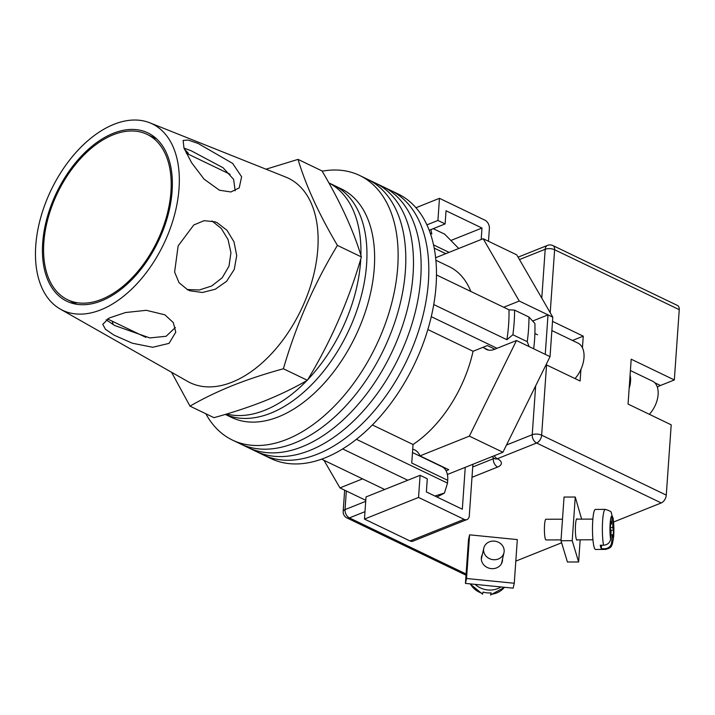 <?xml version="1.0" encoding="UTF-8"?>
<svg xmlns="http://www.w3.org/2000/svg" width="715" height="715" viewBox="0 0 715 715"><rect width="100%" height="100%" fill="white"/><g stroke="black" fill="none" stroke-linecap="round" stroke-linejoin="round"><path stroke-width="1.07" d="M205.831 413.744A146.79 88.624 -64.3 0 0 232.42 440.065L263.102 454.812A146.79 88.624 -64.3 0 0 317.505 454.132A146.79 88.624 -64.3 0 0 421.475 321.33A146.79 88.624 -64.3 0 0 390.31 190.226L397.987 193.908A146.79 88.624 -64.3 0 1 429.143 325.012A146.79 88.624 -64.3 0 1 325.173 457.815A146.79 88.624 -64.3 0 1 270.77 458.494L263.102 454.812A146.79 88.624 -64.3 0 0 317.505 454.132A146.79 88.624 -64.3 0 0 421.475 321.33A146.79 88.624 -64.3 0 0 390.31 190.226L382.641 186.535A146.79 88.624 -64.3 0 1 413.806 317.639A146.79 88.624 -64.3 0 1 309.836 450.441A146.79 88.624 -64.3 0 0 413.806 317.639A146.79 88.624 -64.3 0 0 382.641 186.535L374.973 182.843A146.79 88.624 -64.3 0 1 406.138 313.957A146.79 88.624 -64.3 0 1 302.168 446.75A146.79 88.624 -64.3 0 0 406.138 313.957A146.79 88.624 -64.3 0 0 374.973 182.843L367.304 179.161A146.79 88.624 -64.3 0 1 398.461 310.265A146.79 88.624 -64.3 0 1 294.491 443.068A146.79 88.624 -64.3 0 0 398.461 310.265A146.79 88.624 -64.3 0 0 367.304 179.161L359.636 175.47A146.79 88.624 -64.3 0 0 322.17 171.189M255.434 451.12A146.79 88.624 -64.3 0 0 309.836 450.441A146.79 88.624 -64.3 0 1 255.434 451.12M247.765 447.438A146.79 88.624 -64.3 0 0 302.168 446.75A146.79 88.624 -64.3 0 1 247.765 447.438M240.097 443.747A146.79 88.624 -64.3 0 0 294.491 443.068A146.79 88.624 -64.3 0 1 240.097 443.747M232.42 440.065A146.79 88.624 -64.3 0 0 286.822 439.376A146.79 88.624 -64.3 0 0 390.792 306.574A146.79 88.624 -64.3 0 0 359.636 175.47M458.744 248.489L444.703 234.18L433.236 228.666M412.483 452.541L442.084 466.77A21.682 13.093 115.7 0 1 447.706 480.31L447.51 483.117L444.453 493.037A136.1 82.171 115.7 0 1 436.856 496.97M430.85 229.622L431.833 233.948L430.242 233.188M436.481 274.944L508.982 309.801A140.122 84.593 115.7 0 1 506.89 339.714L433.746 304.545M384.661 489.489L321.598 459.164M407.773 480.239L342.664 448.94M494.878 349.17L487.362 345.551L473.062 351.28A103.425 62.437 115.7 0 1 413.047 444.507L411.751 463.025L447.706 480.31M435.873 260.251L449.181 266.641A103.425 62.437 115.7 0 1 470.854 291.47M529.109 346.596L527.25 341.672A148.121 89.429 -64.3 0 0 528.966 317.04L534.892 323.466A136.1 82.171 115.7 0 1 533.676 348.795M508.982 309.801L514.586 310.122A148.121 89.429 115.7 0 1 512.87 334.754L527.25 341.672M512.87 334.754L506.89 339.714M497.05 348.303L431.27 316.673M434.872 496.013L444.453 493.037M447.51 483.117L356.401 439.314M449.065 252.359L433.522 244.879M514.586 310.122L528.966 317.04M372.39 424.96L413.047 444.507M427.847 329.535L473.062 351.28M328.855 182.879L333.699 185.212A126.77 76.541 -64.3 0 1 360.61 298.441A126.77 76.541 -64.3 0 1 270.824 413.136A126.77 76.541 -64.3 0 1 225.323 414.405A126.77 76.541 -64.3 0 0 270.824 413.136A126.77 76.541 -64.3 0 0 360.61 298.441A126.77 76.541 -64.3 0 0 333.699 185.212L341.368 188.903A126.77 76.541 -64.3 0 1 368.288 302.132A126.77 76.541 -64.3 0 1 278.493 416.818A126.77 76.541 -64.3 0 1 231.508 417.408L225.279 414.414M226.61 414.021A126.77 76.541 -64.3 0 0 264.827 410.249A126.77 76.541 -64.3 0 0 306.878 380.568M307.727 379.692A126.77 76.541 -64.3 0 0 360.744 259.053M360.896 255.362A126.77 76.541 -64.3 0 0 328.873 182.915M435.614 257.74L483.17 238.721L519.251 301.042L503.7 307.262M362.559 478.862L339.947 487.907L323.975 460.308M484.439 348.116A22.022 13.29 -64.3 0 0 486.37 349.412A22.022 13.29 -64.3 0 0 494.53 349.313L516.489 340.528L469.362 436.132L419.982 455.884A25.025 15.104 -64.3 0 0 414.763 449.941A25.025 15.104 -64.3 0 0 412.716 449.235M483.17 238.721L516.731 254.853L552.802 317.174L550.041 356.66L502.922 452.264L447.367 474.492M516.489 340.528L545.25 354.354L548.012 314.868L552.802 317.174M545.25 354.354L550.041 356.66M446.08 470.783L448.752 469.719L419.982 455.884M339.947 487.907L365.785 500.33M469.362 436.132L502.922 452.264M519.251 301.042L548.012 314.868L532.648 321.017M481.186 239.507L481.981 228.04L446.035 210.755L445.114 223.92L429.188 230.284M450.897 240.481L481.981 228.04M426.9 224.868L437.92 220.461L445.114 223.92M415.951 207.734L439.466 198.323L437.92 220.461M439.466 198.323L485.011 220.22A6.676 4.442 68.2 0 1 489.382 228.505L488.488 241.277M465.25 467.333L462.319 509.214L426.372 491.929L427.293 478.764L420.098 475.314L418.552 497.443L464.089 519.34A6.676 4.442 68.2 0 0 466.984 519.555A6.676 4.442 68.2 0 0 469.308 515.658L472.901 464.276M418.552 497.443L364.471 519.081L410.017 540.969L464.089 519.34M364.471 519.081L366.017 496.943L420.098 475.314M466.984 519.555L412.913 541.183A6.676 4.442 -111.8 0 1 410.017 540.969M551.864 330.562L577.935 343.093A23.354 14.103 115.7 0 1 575.039 378.584M649.327 414.307A21.352 12.888 -64.3 0 0 652.572 381.193L630.398 370.54M629.155 388.299A21.352 12.888 -64.3 0 0 630.085 374.982M482.366 554.456A10.671 9.572 12.7 0 0 481.517 556.699A10.671 9.572 12.7 0 0 481.329 557.995A10.671 9.572 12.7 0 0 490.535 568.523A10.671 9.572 12.7 0 0 502.341 561.409A10.671 9.572 12.7 0 0 502.529 560.104A10.671 9.572 12.7 0 0 502.538 559.014M514.264 583.261L517.311 539.593L469.594 534.838L468.495 539.736L465.438 583.404L513.155 588.159L514.264 583.261L466.546 578.506L469.594 534.838M466.546 578.506L465.438 583.404M504.54 587.301L490.535 594.952L490.767 594.308A20.02 17.947 12.7 0 0 504.406 587.292M504.155 551.435A10.341 9.277 12.7 0 0 495.236 541.228A10.341 9.277 12.7 0 0 483.796 548.128A10.341 9.277 12.7 0 0 483.608 549.388A10.341 9.277 12.7 0 0 492.537 559.595A10.341 9.277 12.7 0 0 503.968 552.695A10.341 9.277 12.7 0 0 504.155 551.435M500.956 586.944A20.02 17.947 -167.3 0 1 475.135 584.37M490.767 594.308L491.098 592.869A20.02 17.947 -167.3 0 1 483.143 592.083L482.571 594.165L470.005 583.86M577.371 539.834A10.671 1.573 -90.2 0 1 576.978 540.174A10.671 1.573 -90.2 0 1 575.521 524.765A10.671 1.573 -90.2 0 1 576.916 518.822A10.671 1.573 -90.2 0 1 577.309 519.153M578.632 561.972L567.415 561.999L560.989 540.728L572.206 540.692L578.632 561.972L580.178 539.825M581.626 519.135L575.262 497.023L564.046 497.059L560.989 540.728M572.206 540.692L575.262 497.023M612.192 516.033L613.193 518.393L612.71 527.572L613.515 530.226L613.014 537.412L612.21 534.749L611.665 542.578C611.066 546.287 608.724 548.351 604.631 548.763A20.02 2.958 89.8 0 0 605.382 549.424L595.488 549.46A20.02 2.958 -90.2 0 1 592.753 520.574A20.02 2.958 -90.2 0 1 595.363 509.42L605.265 509.393A20.02 2.958 89.8 0 0 602.647 520.547A20.02 2.958 89.8 0 0 603.558 545.223C607.652 544.812 609.993 542.748 610.592 539.03A13.344 1.966 -90.2 0 1 610.136 523.478A13.344 1.966 -90.2 0 1 612.183 516.203L611.638 524.024L610.833 521.369L610.333 528.546L611.137 531.2L610.592 539.03M562.499 519.197L545.903 519.251A10.341 1.528 89.8 0 0 544.553 525.016A10.341 1.528 89.8 0 0 545.965 539.932L561.052 539.888M601.574 545.223L601.333 548.771L604.631 548.763M601.333 548.771A20.02 2.958 -90.2 0 1 600.26 545.232L603.558 545.223M610.646 524.032L611.638 524.024M612.183 516.203L611.298 512.726C611.504 511.734 609.493 510.626 605.265 509.393M610.887 534.757L612.21 534.749M610.842 530.235L613.515 530.226M610.404 527.581L612.71 527.572M679.25 309.658L554.617 249.732A6.676 4.031 -64.3 0 0 552.883 245.567L677.516 305.493A6.676 4.031 115.7 0 1 679.25 309.658L674.334 379.951L631.193 359.207L628.056 404.073L671.197 424.817L666.282 495.111A6.676 4.031 115.7 0 1 661.241 502.94L613.64 521.986M582.439 347.812L583.252 336.157L552.507 321.375M546.072 364.713L580.115 381.024L580.929 369.378M561.615 542.792L515.81 561.114M657.326 387.101A25.025 15.104 115.7 0 1 660.472 385.492L674.334 379.951M572.483 340.465L583.252 336.157M170.948 191.656A91.743 55.386 -64.3 0 0 147.147 134.393A91.743 55.386 -64.3 0 0 82.305 156.719A91.743 55.386 -64.3 0 0 43.838 242.492A91.743 55.386 -64.3 0 0 67.639 299.755A91.743 55.386 -64.3 0 0 132.481 277.429A91.743 55.386 -64.3 0 0 170.948 191.656M183.987 148.103L191.245 150.802L223.062 167.73L233.626 179.385L235.172 190.771M219.46 190.235L230.936 191.96L239.212 187.902L241.616 176.748L232.625 163.395L198.028 143.411L188.099 140.042L183.138 140.444L183.97 148.059L191.611 162.743L204.07 179.143L219.46 190.235M211.962 220.926L221.319 228.496L228.067 239.605L230.936 252.717L229.015 266.105L222.204 277.769L211.667 286L199.288 289.995L187.044 289.512M187.786 289.879L189.976 290.799L202.354 292.489L215.304 289.226L226.628 281.272L234.243 269.457L236.719 255.532L233.975 241.813L226.995 230.293L217.19 222.722L215.045 221.82L204.133 220.676L193.801 224.957L178.142 245.88L174.612 272.075L179.054 282.711L187.786 289.879M175.363 327.506L166.121 336.273L149.828 337.936L114.74 325.531L106.142 319.784M114.06 335.156L132.382 343.236L152.697 347.276L169.035 343.379L175.774 332.18L173.325 322.635L164.906 314.823L146.316 310.31L125.5 312.535L109.127 318.041L102.745 324.324L105.534 329.356L114.06 335.156M113.131 324.619L112.282 321.223M188.045 154.056L188.286 153.207L184.354 149.006M298.039 159.382L322.009 170.912C340.474 202.148 353.594 230.82 361.388 256.926C348.714 300.613 330.705 341.734 307.361 380.291C294.41 387.78 280.191 394.662 264.711 400.918C249.017 407.121 232.098 412.707 213.964 417.658L189.993 406.129C202.899 398.666 217.119 391.793 232.652 385.51C248.284 379.316 265.202 373.739 283.399 368.77C296.064 325.084 314.073 283.953 337.417 245.397C318.953 214.16 305.823 185.489 298.039 159.382L266.016 169.196M171.564 372.283L189.993 406.129M149.846 122.828L285.777 177.088A113.426 68.479 115.7 0 1 317.8 249.026A113.426 68.479 115.7 0 1 232.107 382.159A113.426 68.479 115.7 0 1 187.562 381.372L60.292 309.086A103.425 62.437 115.7 0 1 35.75 245.728A103.425 62.437 115.7 0 1 77.756 150.481A103.425 62.437 115.7 0 1 149.846 122.828A103.425 62.437 115.7 0 1 179.036 188.42A103.425 62.437 115.7 0 1 134.304 286.527A103.425 62.437 115.7 0 1 60.292 309.086M71.357 301.542L74.154 303.795M172.101 191.191A93.415 56.396 115.7 0 1 131.694 279.806A93.415 56.396 115.7 0 1 64.851 300.184A93.415 56.396 115.7 0 1 42.685 242.957A93.415 56.396 115.7 0 1 80.625 156.925A93.415 56.396 115.7 0 1 145.735 131.953A93.415 56.396 115.7 0 1 172.101 191.191M337.417 245.397L361.388 256.926M283.399 368.77L307.361 380.291M445.767 253.673L434.175 248.105M470.345 583.896A20.02 17.947 12.7 0 0 482.813 593.522M613.255 519.751A13.344 1.966 -90.2 0 1 613.711 535.294A13.344 1.966 -90.2 0 1 611.665 542.578M541.782 298.128L545.196 249.276A6.676 2.923 -176 0 1 554.617 249.732L550.21 312.696M546.555 364.891L541.648 435.185L666.282 495.111M346.337 490.973L345.032 509.607L365.714 501.34M506.488 445.025L532.228 434.729L535.642 385.877M518.062 257.168L547.511 245.388A6.676 4.442 68.2 0 0 545.196 249.276L519.456 259.572M661.241 502.94L536.607 443.014L497.318 458.735A13.344 5.854 4 0 1 497.658 467.038L471.989 477.307M364.99 511.663L349.403 517.901L466.091 574.002M472.704 466.984L493.287 458.753L493.35 457.779M497.658 467.038A6.676 4.442 68.2 0 1 493.287 458.753A6.676 2.923 -176 0 0 494.101 458.342M466.01 575.182L346.936 517.928A6.676 4.031 -64.3 0 0 349.403 517.901A6.676 4.442 68.2 0 1 345.032 509.607A6.676 2.923 -176 0 0 343.173 511.448L344.657 490.168M541.648 435.185A6.676 2.923 -176 0 0 532.228 434.729A6.676 4.442 -111.8 0 0 536.607 443.014A6.676 4.031 -64.3 0 0 541.648 435.185M492.242 456.536A6.676 6.676 0 0 0 494.843 458.762A6.676 4.031 -64.3 0 0 497.318 458.735A6.676 4.442 -111.8 0 1 494.262 455.732M654.752 382.748L660.472 385.492M488.595 350.109L482.857 347.356M534.9 333.512L537.573 334.79M481.32 559.085L483.796 548.128M501.492 563.652L503.968 552.695M605.382 549.424C612.46 547.753 611.236 545.518 612.362 544.097L613.765 535.785L613.193 518.393M592.923 539.789L576.585 539.843M592.86 519.108L576.522 519.153M552.883 245.567A6.676 6.676 0 0 0 547.511 245.388M343.173 511.448A6.676 6.676 0 0 0 346.936 517.928M494.843 458.762L495.567 458.985M230.06 174.254L186.275 153.207M156.71 138.987L147.147 134.393M145.824 337.346L107.5 318.926M77.202 304.358L67.639 299.755"/></g></svg>
